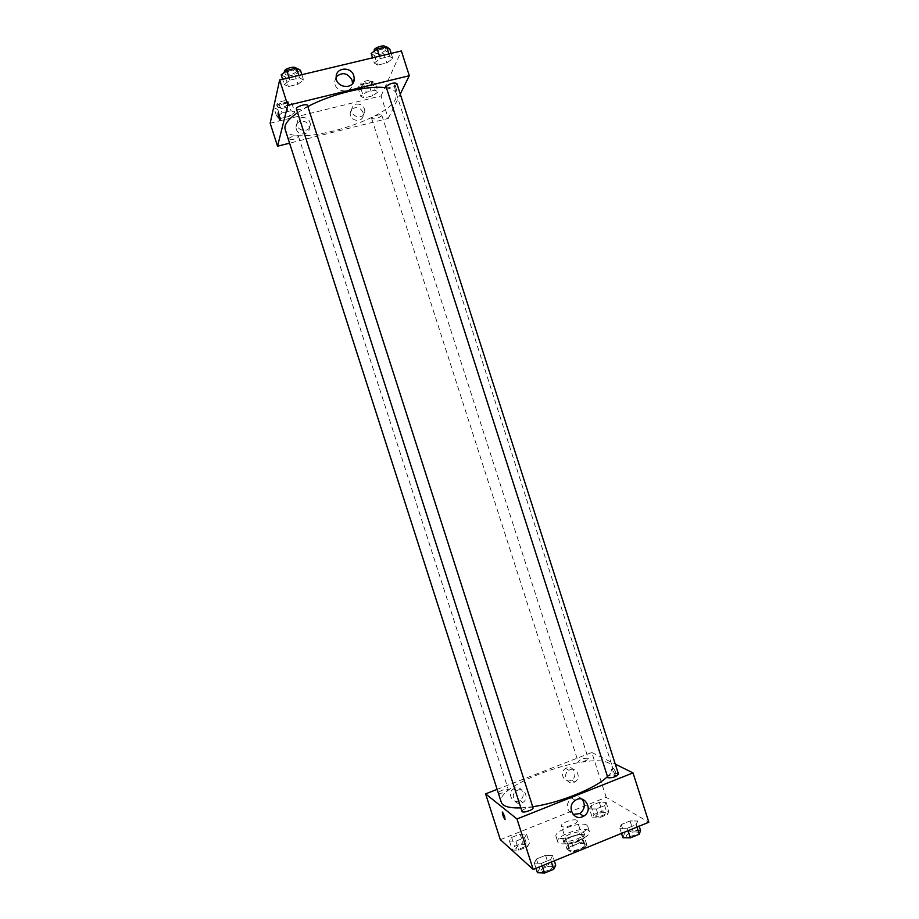 <?xml version="1.0" encoding="UTF-8"?>
<svg xmlns="http://www.w3.org/2000/svg" width="919" height="919" viewBox="0 0 919 919"><rect width="100%" height="100%" fill="white"/><g stroke="black" fill="none" stroke-linecap="round" stroke-linejoin="round"><path stroke-width="0.69" stroke-dasharray="4.59 3.45" d="M576.833 820.334C574.237 818.14 560.108 823.252 561.394 825.917C561.991 829.191 578.648 823.838 577.235 820.828L576.833 820.334M584.45 844.044C581.796 841.678 567.666 846.813 569.01 849.673C569.677 853.142 586.345 847.789 584.863 844.584L584.45 844.044M585.093 847.077L574.455 851.419L570.573 851.833L566.977 849.053L568.872 847.134L579.372 842.872L583.22 842.436L586.954 845.158L585.093 847.077L582.531 839.116L571.894 843.435L574.455 851.419M568.872 847.134L566.345 839.265L576.845 835.015L579.372 842.872M583.22 842.436L580.693 834.567L584.404 837.209L586.954 845.158M580.693 834.567L576.845 835.015M566.345 839.265L564.438 841.161L566.977 849.053M571.894 843.435L568.011 843.872L564.438 841.161M582.531 839.116L584.404 837.209M570.963 836.669C578.453 834.027 583.117 833.74 584.966 835.831C586.919 840.012 564.68 847.157 563.841 842.62C563.657 840.782 566.035 838.794 570.963 836.669M570.125 834.05C565.185 836.175 562.807 838.151 562.991 839.977C563.829 844.481 586.069 837.347 584.116 833.188L583.565 832.488C580.831 831.247 576.351 831.764 570.125 834.05M568.011 843.872L570.573 851.833M588.562 830.466C583.186 825.963 555.133 836.164 557.718 841.712C558.947 848.478 592.364 837.749 589.412 831.534L588.562 830.466M586.873 825.205C581.52 820.782 553.468 830.96 556.018 836.428C557.213 843.114 590.641 832.384 587.723 826.25L586.873 825.205M500.315 839.679L606.195 797.359L648.837 822.229M589.516 808.95L591.078 805.664L599.326 802.367L606.092 802.31L604.633 805.584L596.293 808.927L589.516 808.95L591.078 805.664L599.326 802.367L606.092 802.31L604.633 805.584L596.293 808.927L589.516 808.95L592.364 817.818L593.904 814.464L602.14 811.155L608.929 811.144L607.493 814.475L599.154 817.841L592.364 817.818M526.587 834.176L524.519 837.726L515.915 841.184L509.471 841.034L511.63 837.473L520.143 834.061L526.587 834.176L524.519 837.726L515.915 841.184L509.471 841.034L511.63 837.473L520.143 834.061L526.587 834.176L529.47 843.148L527.426 846.767L518.821 850.247L512.354 850.041L514.502 846.41L523.014 842.987L529.47 843.148M552.629 855.566L550.607 859.552L541.394 863.309L534.318 863.021L536.455 859.024L545.553 855.325L552.629 855.566L550.607 859.552L541.394 863.309L534.318 863.021L536.455 859.024L545.553 855.325L552.629 855.566L554.318 860.827M637.522 821L636.189 824.653L627.286 828.283L619.831 828.203L621.278 824.527L630.066 820.954L637.522 821L636.189 824.653L627.286 828.283L619.831 828.203L621.278 824.527L630.066 820.954L637.522 821L639.176 826.17M505.163 819.564L504.738 816.635L502.348 812.063M582.095 799.197C578.913 796.095 575.351 795.682 571.423 797.922C565.438 804.424 565.989 809.915 573.088 814.406M613.283 771.34L615.673 775.567C616.66 774.246 615.937 771.88 613.478 768.445C612.709 768.169 612.64 769.134 613.283 771.34M496.903 789.455L591.79 752.489L606.195 797.359M591.79 752.489L615.282 764.126M612.043 771.834C611.399 769.628 611.468 768.663 612.238 768.939C614.685 772.362 615.42 774.74 614.42 776.05L612.043 771.834M514.812 788.18L513.491 788.87C506.461 793.269 512.974 804.941 519.89 800.334C526.702 796.578 521.877 785.044 514.812 788.18M566.678 767.916L565.622 768.445C558.545 772.477 564.576 784.366 571.515 780.059C578.384 776.532 573.72 764.803 566.678 767.916M517.65 790.214C524.783 787.055 529.631 798.68 522.773 802.471C515.8 807.112 509.241 795.349 516.329 790.914L517.65 790.214M569.929 769.754C577.017 766.607 581.727 778.439 574.8 782C567.816 786.354 561.727 774.361 568.861 770.294L569.929 769.754M618.476 774.074C618.096 772.029 606.666 775.533 607.562 777.428M498.431 793.407C503.061 793.361 506.358 792.109 508.322 789.651L508.138 789.421C503.704 789.237 500.35 790.455 498.064 793.074M588.011 758.244C583.508 758.141 580.222 759.301 578.143 761.713C578.43 763.505 589.09 760.162 588.286 758.531L588.011 758.244M533.043 807.778L532.825 807.502C531.228 806.02 521.153 809.673 522.015 811.42M607.333 776.727C611.526 772.73 613.203 769.375 612.364 766.653L608.964 763.184C588.964 751.294 494.077 785.481 501.292 802.31M520.889 807.904L532.71 806.721M386.244 87.845C392.045 88.821 395.423 90.751 396.376 93.623L395.721 98.712C386.715 121.17 289.439 148.418 285.131 129.349M297.595 112.646L307.854 106.558M386.003 87.098C386.428 89.281 397.766 85.467 396.847 83.445M288.187 138.861C291.955 136.115 295.378 135.219 298.434 136.196L298.434 136.494C294.965 139.343 291.518 140.297 288.084 139.378M381.764 115.668C378.18 118.459 374.826 119.436 371.701 118.574C370.851 116.828 381.477 113.336 381.81 115.243L381.764 115.668M307.497 105.421L307.486 105.811C307.084 108.074 296.745 110.946 296.389 108.89M270.163 123.215L381.063 95.921L388.277 118.413L289.324 143.238M388.277 118.413L400.259 94.083M296.274 129.131C298.181 136.173 309.6 135.196 309.312 128.051C308.566 123.054 305.659 120.768 300.605 121.205C297.664 122.112 296.113 124.099 295.952 127.167L296.274 129.131M363.005 112.555C361.408 108.844 358.663 107.259 354.768 107.81C352.057 108.626 350.553 110.452 350.242 113.267C349.438 121.411 363.016 123.238 363.304 115.036L363.005 112.555M374.24 62.997L380.271 58.598L389.633 56.358L392.85 58.552L386.796 62.917L377.56 65.134L374.24 62.997L377.56 65.134L386.796 62.917L392.85 58.552L389.633 56.358L380.271 58.598L374.24 62.997L372.574 57.828M284.293 84.537L289.887 80.183L299.583 77.874L303.546 79.93L297.928 84.249L288.359 86.535L284.293 84.537L288.359 86.535L297.928 84.249L303.546 79.93L299.583 77.874L289.887 80.183L284.293 84.537L282.604 79.275M276.826 116.793L281.995 112.934L291.024 110.717L294.769 112.394L289.588 116.231L280.663 118.425L276.826 116.793L280.663 118.425L289.588 116.231L294.769 112.394L291.024 110.717L281.995 112.934L276.826 116.793L273.919 107.764L277.779 109.453L286.705 107.282L291.886 103.387L288.106 101.653L279.077 103.847L273.919 107.764M381.063 95.921L401.362 50.97M378.1 91.957L372.551 95.852L363.913 97.977L360.719 96.219L366.267 92.302L375.009 90.165L378.1 91.957L375.009 90.165L366.267 92.302L360.719 96.219L363.913 97.977L372.551 95.852L378.1 91.957L375.262 83.101L372.138 81.24L363.396 83.365L357.87 87.328L361.075 89.143L369.714 87.029L375.262 83.101M301.639 117.609C306.739 117.172 309.669 119.481 310.427 124.513C310.679 132.91 296.688 132.003 296.952 123.617C297.113 120.527 298.675 118.528 301.639 117.609M356.25 104.146C361.489 103.778 364.361 106.213 364.854 111.429C364.567 119.7 350.874 117.85 351.69 109.637C352 106.799 353.516 104.973 356.25 104.146M393.987 84.663L395.767 92.015C396.847 90.556 396.434 88.04 394.527 84.491L394.515 84.491C396.434 88.04 396.847 90.556 395.767 92.015L393.987 84.663M336.17 76.874L334.631 81.492C333.93 92.52 352.276 94.646 352.528 83.606M280.019 120.504L278.147 112.796M371.173 53.451L374.515 55.657L383.763 53.451L389.794 49.029M385.865 49.971C382.074 53.256 378.479 54.29 375.078 53.061C374.067 50.855 385.452 47.007 385.923 49.396L385.865 49.971M374.515 55.657L377.56 65.134M383.763 53.451L386.796 62.917M391.195 53.394L392.85 58.552M388.863 53.945L389.633 56.358M379.49 56.185L380.271 58.598M385.05 46.674L384.992 47.248C381.201 50.556 377.606 51.579 374.205 50.338M281.168 74.83L285.258 76.897L294.838 74.623L300.444 70.246M296.377 71.211C296.033 73.669 285.683 76.495 285.269 74.255C284.212 71.946 295.884 68.328 296.377 70.797L296.377 71.211M285.258 76.897L288.359 86.535M294.838 74.623L297.928 84.249M301.869 74.68L303.546 79.93M298.801 75.415L299.583 77.874M289.094 77.724L289.887 80.183M295.481 68.029L295.493 68.443C295.148 70.912 284.798 73.738 284.373 71.475M371.598 83.985C368.059 86.937 364.705 87.891 361.523 86.868C360.627 84.95 371.242 81.446 371.632 83.537L371.598 83.985M357.87 87.328L360.719 96.219M361.075 89.143L363.913 97.977M369.714 87.029L372.551 95.852M372.138 81.24L375.009 90.165M363.396 83.365L366.267 92.302M370.782 81.458C367.255 84.41 363.89 85.375 360.707 84.341C359.8 82.4 370.426 78.896 370.817 80.998L370.782 81.458M288.095 104.318C284.672 107.305 281.225 108.247 277.733 107.155C276.814 105.168 287.693 101.837 288.095 103.985L288.095 104.318M277.779 109.453L280.663 118.425M286.705 107.282L289.588 116.231M291.886 103.387L294.769 112.394M288.106 101.653L291.024 110.717M279.077 103.847L281.995 112.934M287.268 101.733C283.856 104.743 280.398 105.685 276.906 104.571C275.987 102.572 286.854 99.241 287.268 101.4L287.268 101.733M622.887 837.714L624.311 833.97L633.099 830.385L640.554 830.477M636.833 832.005C631.835 831.523 628.32 832.775 626.276 835.762C626.747 838.162 638.223 834.659 637.2 832.43L636.833 832.005M619.831 828.203L621.497 833.395M621.278 824.527L624.311 833.97M630.066 820.954L633.099 830.385M636.189 824.653L636.959 827.077M627.286 828.283L628.068 830.707M636.844 832.028C631.847 831.546 628.32 832.798 626.287 835.785C626.747 838.185 638.223 834.682 637.212 832.453L636.844 832.028M537.431 872.705L539.533 868.627L548.632 864.905L555.719 865.204M551.871 866.789C550.159 864.986 540.108 868.708 541.084 870.787C541.578 873.268 553.158 869.431 552.101 867.134L551.871 866.789C550.171 865.009 540.119 868.731 541.096 870.81C541.578 873.291 553.158 869.454 552.112 867.145L551.871 866.812M534.318 863.021L536.018 868.306M536.455 859.024L539.533 868.627M545.553 855.325L548.632 864.905M550.607 859.552L551.4 862.022M541.394 863.309L542.187 865.778M605.437 812.545C600.865 812.201 597.58 813.372 595.592 816.061C595.971 818.151 606.632 814.82 605.736 812.89L605.437 812.545C600.865 812.224 597.58 813.395 595.592 816.083C595.983 818.174 606.643 814.843 605.747 812.913L605.449 812.568M591.078 805.664L593.904 814.464M599.326 802.367L602.14 811.155M606.092 802.31L608.929 811.144M604.633 805.584L607.493 814.475M596.293 808.927L599.154 817.841M525.863 844.607C521.349 844.147 517.994 845.388 515.812 848.317C516.214 850.477 526.978 846.859 526.059 844.871L525.863 844.607M509.471 841.034L512.354 850.041M511.63 837.473L514.502 846.41M520.143 834.061L523.014 842.987M524.519 837.726L527.426 846.767M515.915 841.184L518.821 850.247M525.875 844.618C521.349 844.17 517.994 845.411 515.812 848.34C516.225 850.5 526.989 846.881 526.059 844.894L525.875 844.618M584.863 844.584L577.235 820.828M569.01 849.673L561.394 825.917M562.991 839.977L563.841 842.62M584.116 833.188L584.966 835.831M556.018 836.428L557.718 841.712M587.723 826.25L589.412 831.534M575.271 800.369L571.423 797.922M613.478 768.445L612.238 768.939M615.673 775.567L614.42 776.05M519.89 800.334L522.773 802.471M513.491 788.87L516.329 790.914M571.515 780.059L574.8 782M565.622 768.445L568.861 770.294M396.376 93.623L612.364 766.653M298.434 136.196L508.322 789.651M371.701 118.574L578.143 761.713M381.81 115.243L588.286 758.531M309.312 128.051L310.427 124.513M295.952 127.167L296.952 123.617M363.304 115.036L364.854 111.429M350.242 113.267L351.69 109.637M336.17 76.932L334.631 81.492M374.424 51.039L375.078 53.061M385.176 47.099L385.923 49.396M284.58 72.13L285.269 74.255M295.573 68.328L296.377 70.797M360.707 84.341L361.523 86.868M370.817 80.998L371.632 83.537M276.906 104.571L277.733 107.155M287.268 101.4L288.095 103.985"/><path stroke-width="1.38" d="M615.282 764.126L633.007 772.902L648.837 822.229L533.204 869.454L500.315 839.679L485.6 793.855L496.903 789.455M504.738 816.635L504.887 819.449C502.796 815.773 502.038 813.361 502.613 812.189L504.738 816.635M633.007 772.902L516.983 818.967L533.204 869.454M516.983 818.967L485.6 793.855M502.348 812.063C502.279 814.131 503.13 816.589 504.887 819.449L505.163 819.564M582.451 816.773C573.1 821.046 566.391 805.745 575.271 800.369C584.932 793.442 593.984 810.569 583.634 816.198L582.451 816.773M573.088 814.406L579.705 813.591C584.863 809.444 585.667 804.642 582.095 799.197M607.884 777.773C612.778 777.991 616.316 776.762 618.476 774.074L396.847 83.445C393.481 82.4 389.886 83.457 386.06 86.593L607.884 777.773M288.187 138.861L498.431 793.407M522.015 811.42C522.394 813.556 533.985 809.731 533.043 807.778L307.497 105.421C307.072 103.158 295.413 106.788 296.389 108.89L522.015 811.42M297.595 112.646C288.026 119.332 283.868 124.904 285.131 129.349L501.292 802.31C502.773 806.377 509.298 808.238 520.889 807.904M532.71 806.721C559.545 802.953 595.569 788.353 607.333 776.727M307.854 106.558C331.828 93.692 369.725 84.755 386.244 87.845M289.324 143.238L277.549 146.201L270.163 123.215L279.64 79.987L287.773 105.317L277.549 146.201M400.259 94.083L409.3 75.714L287.773 105.317M409.3 75.714L401.362 50.97L279.64 79.987M353.815 75.76L354.252 78.896C354.217 90.177 335.469 88.178 336.17 76.932C335.952 67.259 351.265 66.271 353.815 75.76M280.364 120.389L280.008 120.504C278.308 116.828 277.756 114.289 278.354 112.899L280.364 120.389M352.528 83.606L352.115 80.309C347.738 72.854 342.431 71.705 336.17 76.874M278.147 112.796C277.906 114.967 278.526 117.529 280.019 120.504L280.019 120.504M391.195 53.394L389.794 49.029L386.554 46.777L377.192 48.994L371.173 53.451L372.574 57.828M386.554 46.777L388.863 53.945M377.192 48.994L379.49 56.185M374.424 51.039L374.205 50.338C373.183 48.11 384.567 44.261 385.05 46.674L385.176 47.099M301.869 74.68L300.444 70.246L296.446 68.121L286.751 70.418L281.168 74.83L282.604 79.275M296.446 68.121L298.801 75.415M286.751 70.418L289.094 77.724M284.58 72.13L284.373 71.475C283.328 69.166 294.999 65.536 295.481 68.029L295.573 68.328M639.176 826.17L640.554 830.477L639.256 834.211L630.354 837.852L622.887 837.714L621.497 833.395M636.959 827.077L639.256 834.211M628.068 830.707L630.354 837.852M554.318 860.827L555.719 865.204L553.732 869.271L544.53 873.05L537.431 872.705L536.018 868.306M551.4 862.022L553.732 869.271M542.187 865.778L544.53 873.05M583.634 816.198L579.705 813.591M354.252 78.896L352.54 83.434"/></g></svg>
